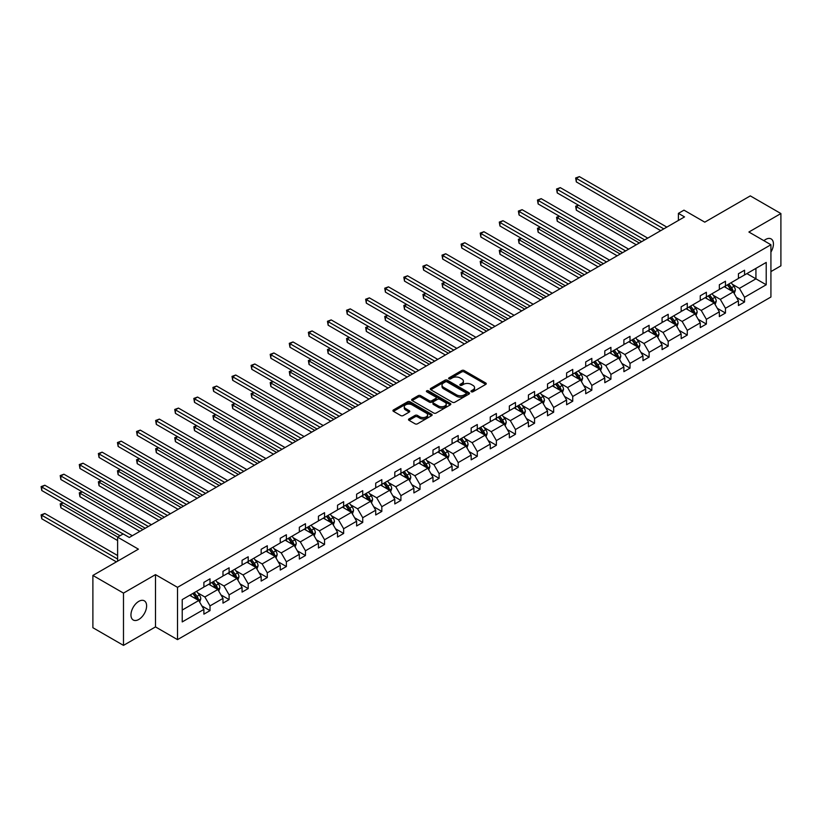 <?xml version="1.0" encoding="UTF-8"?>
<svg xmlns="http://www.w3.org/2000/svg" width="822" height="822" viewBox="0 0 822 822"><rect width="100%" height="100%" fill="white"/><g stroke="black" fill="none" stroke-linecap="round" stroke-linejoin="round"><path stroke-width="1.23" d="M471.314 391.755A1.192 0.688 0 0 0 472.999 391.755L485.761 384.388A1.695 0.976 0 0 0 486.264 383.689A1.695 0.976 0 0 0 485.761 383.001L464.142 370.517A1.695 0.976 0 0 0 461.738 370.517L448.976 377.884A1.192 0.688 0 0 0 450.662 378.86L452.306 377.904A5.435 3.134 0 0 1 459.991 377.904L461.8 378.942A5.435 3.134 0 0 1 463.392 381.161A5.435 3.134 0 0 1 461.8 383.381L460.145 384.336A1.192 0.688 0 0 0 461.83 385.302L463.485 384.357A5.435 3.134 0 0 1 471.17 384.357L472.969 385.395A5.435 3.134 0 0 1 474.561 387.614A5.435 3.134 0 0 1 472.969 389.834L471.314 390.789A1.192 0.688 0 0 0 471.314 391.755L471.314 390.789M138.784 619.459A11.076 6.391 120 0 0 146.018 609.698A11.076 6.391 120 0 0 144.323 600.82A11.076 6.391 120 0 0 138.784 601.365A11.076 6.391 120 0 0 131.551 611.126A11.076 6.391 120 0 0 133.246 620.004A11.076 6.391 120 0 0 138.784 619.459M770.923 252.077A11.076 6.391 120 0 0 771.139 238.925A11.076 6.391 120 0 0 765.601 239.479A11.076 6.391 120 0 0 763.895 240.682M770.923 271.589L780.9 265.835L780.9 213.545L750.301 195.883L704.783 222.166L683.976 210.155L678.407 213.371L678.407 220.43M123.485 645.383L155.492 626.909L155.492 574.629L123.485 593.104L123.485 645.383L92.886 627.72L92.886 575.441L138.415 549.158L117.608 537.146L117.608 561.169M123.485 593.104L92.886 575.441M409.007 418.922A1.695 0.976 0 0 0 408.503 419.621A1.695 0.976 0 0 0 409.007 420.309L415.069 423.813A1.695 0.976 0 0 0 417.473 423.813L431.642 415.634A1.695 0.976 0 0 0 432.146 414.935A1.695 0.976 0 0 0 431.642 414.247L410.024 401.763A1.695 0.976 0 0 0 407.62 401.763L393.45 409.942A1.695 0.976 0 0 0 392.947 410.64A1.695 0.976 0 0 0 393.45 411.329L400.776 415.562A1.695 0.976 0 0 0 403.181 415.562L409.243 412.058A1.695 0.976 0 0 0 409.746 411.37A1.695 0.976 0 0 0 409.243 410.671L405.616 408.575A4.542 2.62 0 0 1 404.28 406.715A4.542 2.62 0 0 1 407.085 404.29A4.542 2.62 0 0 1 412.038 404.866L426.269 413.086A4.542 2.62 0 0 1 427.604 414.935A4.542 2.62 0 0 1 424.799 417.36A4.542 2.62 0 0 1 419.847 416.795L417.473 415.418A1.695 0.976 0 0 0 415.069 415.418L409.007 418.922L409.007 420.309M117.608 537.146L123.177 533.93L129.301 537.465L684.531 216.905L678.407 213.371M155.492 574.629L177.511 587.34L770.923 244.74L770.923 297.019L177.511 639.629L177.511 587.34M780.9 213.545L748.893 232.02L770.923 244.74M452.429 402.246A1.695 0.976 0 0 0 454.833 402.246L469.002 394.067A1.695 0.976 0 0 0 469.506 393.368A1.695 0.976 0 0 0 469.002 392.68L447.384 380.196A1.695 0.976 0 0 0 444.979 380.196L430.81 388.374A1.695 0.976 0 0 0 430.307 389.073A1.695 0.976 0 0 0 430.81 389.762L452.429 402.246M427.142 392.012A1.192 0.688 0 0 1 428.344 392.176L450.302 404.856L436.153 413.034A1.695 0.976 0 0 1 433.749 413.034L412.13 400.55L418.193 397.067L418.193 395.659L412.13 399.163A1.695 0.976 0 0 0 411.627 399.852A1.695 0.976 0 0 0 412.13 400.55L412.13 399.163M418.193 397.067A1.695 0.976 0 0 1 420.597 397.067L420.597 395.659A1.695 0.976 0 0 0 418.193 395.659M420.597 395.659L429.361 400.725A1.695 0.976 0 0 0 431.766 400.725L435.794 398.393A1.695 0.976 0 0 0 436.287 397.704A1.695 0.976 0 0 0 435.794 397.005L426.659 391.734A1.192 0.688 0 0 1 428.344 390.769L450.322 403.458A1.695 0.976 0 0 1 450.826 404.157A1.695 0.976 0 0 1 450.322 404.845L450.322 403.458M182.227 599.598L203.887 587.093L203.887 582.356L210.011 578.832L210.011 583.558L222.978 576.078L222.978 571.341L229.102 567.807L229.102 572.544L242.069 565.053L242.069 560.316L248.193 556.782L248.193 561.518L261.16 554.028L261.16 549.291L267.284 545.767L267.284 550.493L280.251 543.003L280.251 538.276L286.375 534.742L286.375 539.479L299.342 531.988L299.342 527.251L305.465 523.717L305.465 528.454L318.433 520.963L318.433 516.226L324.556 512.692L324.556 517.428L337.523 509.938L337.523 505.211L343.647 501.677L343.647 506.403L356.614 498.923L356.614 494.186L362.738 490.652L362.738 495.389L375.705 487.898L375.705 483.161L381.829 479.627L381.829 484.363L394.796 476.873L394.796 472.136L400.92 468.612L400.92 473.338L413.887 465.848L413.887 461.121L420.011 457.587L420.011 462.324L432.978 454.833L432.978 450.096L439.102 446.562L439.102 451.299L452.069 443.808L452.069 439.071L458.193 435.537L458.193 440.273L471.16 432.783L471.16 428.057L477.284 424.522L477.284 429.248L490.251 421.768L490.251 417.031L496.375 413.497L496.375 418.234L509.342 410.743L509.342 406.006L515.466 402.472L515.466 407.209L528.433 399.718L528.433 394.981L534.557 391.457L534.557 396.183L547.524 388.693L547.524 383.966L553.648 380.432L553.648 385.169L566.615 377.678L566.615 372.941L572.739 369.407L572.739 374.144L585.706 366.653L585.706 361.916L591.83 358.392L591.83 363.118L604.797 355.628L604.797 350.902L610.921 347.367L610.921 352.104L623.888 344.613L623.888 339.876L630.012 336.342L630.012 341.079L642.979 333.588L642.979 328.851L649.103 325.317L649.103 330.054L662.07 322.563L662.07 317.826L668.194 314.302L668.194 319.028L681.161 311.548L681.161 306.812L687.284 303.277L687.284 308.014L700.252 300.523L700.252 295.786L706.375 292.252L706.375 296.989L719.342 289.498L719.342 284.761L725.466 281.237L725.466 285.964L738.433 278.473L738.433 273.747L744.557 270.212L744.557 274.949L766.217 262.434L766.217 284.761L744.557 297.276L744.557 302.003L738.433 305.537L738.433 300.801L725.466 308.291L725.466 313.028L719.342 316.562L719.342 311.826L706.375 319.316L706.375 324.053L700.252 327.577L700.252 322.851L687.284 330.341L687.284 335.068L681.161 338.602L681.161 333.866L668.194 341.356L668.194 346.093L662.07 349.627L662.07 344.891L649.103 352.381L649.103 357.118L642.979 360.653L642.979 355.916L630.012 363.406L630.012 368.133L623.888 371.667L623.888 366.941L610.921 374.421L610.921 379.158L604.797 382.692L604.797 377.956L591.83 385.446L591.83 390.183L585.706 393.717L585.706 388.981L572.739 396.471L572.739 401.208L566.615 404.732L566.615 400.006L553.648 407.496L553.648 412.223L547.524 415.757L547.524 411.021L534.557 418.511L534.557 423.248L528.433 426.782L528.433 422.046L515.466 429.536L515.466 434.273L509.342 437.807L509.342 433.071L496.375 440.561L496.375 445.288L490.251 448.822L490.251 444.096L477.284 451.576L477.284 456.313L471.16 459.847L471.16 455.111L458.193 462.601L458.193 467.338L452.069 470.872L452.069 466.136L439.102 473.626L439.102 478.363L432.978 481.887L432.978 477.161L420.011 484.651L420.011 489.378L413.887 492.912L413.887 488.176L400.92 495.666L400.92 500.403L394.796 503.937L394.796 499.201L381.829 506.691L381.829 511.428L375.705 514.962L375.705 510.226L362.738 517.716L362.738 522.443L356.614 525.977L356.614 521.24L343.647 528.731L343.647 533.468L337.523 537.002L337.523 532.266L324.556 539.756L324.556 544.493L318.433 548.027L318.433 543.291L305.465 550.781L305.465 555.518L299.342 559.042L299.342 554.316L286.375 561.806L286.375 566.533L280.251 570.067L280.251 565.331L267.284 572.821L267.284 577.558L261.16 581.092L261.16 576.356L248.193 583.846L248.193 588.583L242.069 592.107L242.069 587.381L229.102 594.871L229.102 599.598L222.978 603.132L222.978 598.395L210.011 605.886L210.011 610.623L203.887 614.157L203.887 609.421L182.227 621.925L182.227 599.598M208.778 584.267L217.84 589.497L204.863 596.988L197.783 592.898M204.863 596.988L210.011 605.886M217.84 589.497L222.978 598.395M203.887 585.963L204.863 586.528L210.011 583.558M227.869 573.242L236.931 578.472L223.954 585.963L216.874 581.873M223.954 585.963L229.102 594.871M236.931 578.472L242.069 587.381M222.978 574.938L223.954 575.503L229.102 572.544M246.96 562.227L256.022 567.457L243.045 574.948L235.965 570.858M243.045 574.948L248.193 583.846M256.022 567.457L261.16 576.356M242.069 563.923L243.045 564.488L248.193 561.518M266.051 551.202L275.113 556.432L262.136 563.923L255.056 559.833M262.136 563.923L267.284 572.821M275.113 556.432L280.251 565.331M261.16 552.898L262.136 553.463L267.284 550.493M285.142 540.177L294.204 545.407L281.227 552.898L274.147 548.808M281.227 552.898L286.375 561.806M294.204 545.407L299.342 554.316M280.251 541.873L281.227 542.438L286.375 539.479M304.232 529.163L313.295 534.382L300.318 541.873L293.238 537.783M300.318 541.873L305.465 550.781M313.295 534.382L318.433 543.291M299.342 530.858L300.318 531.423L305.465 528.454M323.323 518.137L332.386 523.367L319.409 530.858L312.329 526.768M319.409 530.858L324.556 539.756M332.386 523.367L337.523 532.266M318.433 519.833L319.409 520.398L324.556 517.428M342.414 507.112L351.477 512.342L338.5 519.833L331.42 515.743M338.5 519.833L343.647 528.731M351.477 512.342L356.614 521.24M337.523 508.808L338.5 509.373L343.647 506.403M361.505 496.098L370.568 501.317L357.591 508.808L350.511 504.718M357.591 508.808L362.738 517.716M370.568 501.317L375.705 510.226M356.614 497.793L357.591 498.358L362.738 495.389M380.596 485.072L389.659 490.302L376.682 497.793L369.602 493.703M376.682 497.793L381.829 506.691M389.659 490.302L394.796 499.201M375.705 486.768L376.682 487.333L381.829 484.363M399.687 474.047L408.75 479.277L395.772 486.768L388.693 482.678M395.772 486.768L400.92 495.666M408.75 479.277L413.887 488.176M394.796 475.743L395.772 476.308L400.92 473.338M418.778 463.022L427.841 468.252L414.863 475.743L407.784 471.653M414.863 475.743L420.011 484.651M427.841 468.252L432.978 477.161M413.887 464.718L414.863 465.283L420.011 462.324M437.869 452.008L446.932 457.238L433.954 464.718L426.875 460.628M433.954 464.718L439.102 473.626M446.932 457.238L452.069 466.136M432.978 453.703L433.954 454.268L439.102 451.299M456.96 440.982L466.023 446.212L453.045 453.703L445.966 449.613M453.045 453.703L458.193 462.601M466.023 446.212L471.16 455.111M452.069 442.678L453.045 443.243L458.193 440.273M476.051 429.957L485.114 435.187L472.136 442.678L465.057 438.588M472.136 442.678L477.284 451.576M485.114 435.187L490.251 444.096M471.16 431.653L472.136 432.218L477.284 429.248M495.142 418.943L504.205 424.162L491.227 431.653L484.148 427.563M491.227 431.653L496.375 440.561M504.205 424.162L509.342 433.071M490.251 420.638L491.227 421.203L496.375 418.234M514.233 407.918L523.295 413.147L510.318 420.638L503.239 416.548M510.318 420.638L515.466 429.536M523.295 413.147L528.433 422.046M509.342 409.613L510.318 410.178L515.466 407.209M533.324 396.892L542.386 402.122L529.409 409.613L522.33 405.523M529.409 409.613L534.557 418.511M542.386 402.122L547.524 411.021M528.433 398.588L529.409 399.153L534.557 396.183M552.415 385.867L561.477 391.097L548.5 398.588L541.421 394.498M548.5 398.588L553.648 407.496M561.477 391.097L566.615 400.006M547.524 387.563L548.5 388.128L553.648 385.169M571.506 374.853L580.568 380.083L567.591 387.563L560.512 383.473M567.591 387.563L572.739 396.471M580.568 380.083L585.706 388.981M566.615 376.548L567.591 377.113L572.739 374.144M590.607 363.827L599.659 369.057L586.682 376.548L579.602 372.458M586.682 376.548L591.83 385.446M599.659 369.057L604.797 377.956M585.706 365.523L586.682 366.088L591.83 363.118M609.698 352.802L618.75 358.032L605.773 365.523L598.693 361.433M605.773 365.523L610.921 374.421M618.75 358.032L623.888 366.941M604.797 354.498L605.773 355.063L610.921 352.104M628.789 341.788L637.841 347.007L624.864 354.498L617.784 350.408M624.864 354.498L630.012 363.406M637.841 347.007L642.979 355.916M623.888 343.483L624.864 344.048L630.012 341.079M647.88 330.763L656.932 335.993L643.955 343.483L636.875 339.394M643.955 343.483L649.103 352.381M656.932 335.993L662.07 344.891M642.979 332.458L643.955 333.023L649.103 330.054M666.971 319.737L676.023 324.967L663.046 332.458L655.966 328.368M663.046 332.458L668.194 341.356M676.023 324.967L681.161 333.866M662.07 321.433L663.046 321.998L668.194 319.028M686.062 308.712L695.114 313.942L682.137 321.433L675.057 317.343M682.137 321.433L687.284 330.341M695.114 313.942L700.252 322.851M681.161 310.408L682.137 310.983L687.284 308.014M705.153 297.698L714.205 302.928L701.228 310.418L694.148 306.329M701.228 310.418L706.375 319.316M714.205 302.928L719.342 311.826M700.252 299.393L701.228 299.958L706.375 296.989M724.244 286.673L733.296 291.902L720.319 299.393L713.239 295.303M720.319 299.393L725.466 308.291M733.296 291.902L738.433 300.801M719.342 288.368L720.319 288.933L725.466 285.964M746.879 273.603L755.932 278.833L739.41 288.368L732.33 284.278M739.41 288.368L744.557 297.276M766.217 284.761L755.932 278.833L755.932 268.373L766.217 262.434M155.492 626.909L177.511 639.629M738.433 277.343L739.41 277.908L744.557 274.949M182.227 610.058L198.749 600.522L189.687 595.292M198.749 600.522L203.887 609.421M736.42 297.307L744.557 302.003M717.329 308.332L725.466 313.028M698.238 319.347L706.375 324.053M679.147 330.372L687.284 335.068M660.056 341.397L668.194 346.093M640.965 352.422L649.103 357.118M621.874 363.437L630.012 368.133M602.783 374.462L610.921 379.158M583.692 385.487L591.83 390.183M564.601 396.502L572.739 401.208M545.51 407.527L553.648 412.223M526.419 418.552L534.557 423.248M507.328 429.567L515.466 434.273M488.237 440.592L496.375 445.288M469.146 451.617L477.284 456.313M450.055 462.642L458.193 467.338M430.964 473.657L439.102 478.363M411.873 484.682L420.011 489.378M392.782 495.707L400.92 500.403M373.691 506.722L381.829 511.428M354.601 517.747L362.738 522.443M335.51 528.772L343.647 533.468M316.419 539.797L324.556 544.493M297.328 550.812L305.465 555.518M278.237 561.837L286.375 566.533M259.146 572.862L267.284 577.558M240.055 583.877L248.193 588.583M220.964 594.902L229.102 599.598M201.873 605.927L210.011 610.623M471.797 391.919L472.969 391.241A5.435 3.134 0 0 0 474.561 389.022L474.561 387.614M463.392 381.161L463.392 382.579A5.435 3.134 0 0 1 461.8 384.799L460.618 385.477M485.761 383.001L485.761 384.388L464.142 371.934A1.695 0.976 0 0 0 461.738 371.934L449.449 379.024M468.982 394.077L447.384 381.603A1.695 0.976 0 0 0 444.979 381.603L430.831 389.772L430.81 388.374M466.002 393.851A1.192 0.688 0 0 0 466.002 392.885L447.024 381.922A1.192 0.688 0 0 0 445.339 381.922L443.603 382.929A5.435 3.134 0 0 0 442.01 385.148A5.435 3.134 0 0 0 443.603 387.368L456.57 394.858A5.435 3.134 0 0 0 464.266 394.858L466.002 393.851L466.002 395.269A1.192 0.688 0 0 0 466.351 394.786L466.351 393.368M442.01 385.148L442.01 386.566A5.435 3.134 0 0 0 443.603 388.785L443.603 387.368M466.002 395.269L464.266 396.276A5.435 3.134 0 0 1 456.57 396.276L443.603 388.785M420.597 397.067L429.361 402.133A1.695 0.976 0 0 0 431.766 402.133L435.794 399.811A1.695 0.976 0 0 0 436.287 399.112L436.287 397.704M438.465 405.976A4.542 2.62 0 0 0 443.418 406.541A4.542 2.62 0 0 0 446.223 404.116A4.542 2.62 0 0 0 444.887 402.266L439.873 399.369A1.695 0.976 0 0 0 437.468 399.369L433.451 401.691A1.695 0.976 0 0 0 432.947 402.379A1.695 0.976 0 0 0 433.451 403.078L438.465 405.976L438.465 407.383A4.542 2.62 0 0 0 443.418 407.959A4.542 2.62 0 0 0 446.223 405.534L446.223 404.116M432.947 402.379L432.947 403.797A1.695 0.976 0 0 0 433.451 404.496L433.451 403.078M438.465 407.383L433.451 404.496M427.604 414.935L427.604 416.353A4.542 2.62 0 0 1 424.799 418.778A4.542 2.62 0 0 1 419.847 418.203L417.473 416.836A1.695 0.976 0 0 0 415.069 416.836L409.027 420.33M404.28 406.715L404.28 408.133A4.542 2.62 0 0 0 405.616 409.983L405.616 408.575M409.222 412.069L405.616 409.983M431.622 415.644L410.024 403.17A1.695 0.976 0 0 0 407.62 403.17L393.471 411.339M734.221 293.516L735.351 290.258A4.583 2.651 -120 0 0 733.892 286.354L731.138 282.686M726.216 287.813L725.025 286.22M578.647 205.305L576.325 206.641L576.325 210.175L636.249 244.771M732.618 291.512L732.875 290.454A4.583 2.651 -120 0 0 731.559 287.7L728.816 284.032M727.665 284.7L730.686 288.728A2.332 1.346 60 0 1 731.118 289.436L732.875 290.454M727.347 284.874L730.09 288.543A4.583 2.651 60 0 1 731.241 290.711M576.325 210.175L575.647 206.25L639.311 243.004M575.647 206.25L578.38 205.14M663.786 228.876L576.325 178.384L579.376 176.617L666.848 227.108M660.724 230.643L576.325 181.909L576.325 178.384L575.647 177.994L579.376 176.617M576.325 181.909L575.647 177.994M715.13 304.53L716.26 301.284A4.583 2.651 -120 0 0 714.801 297.379L712.047 293.711M707.126 298.838L705.934 297.245M559.556 216.32L557.234 217.666L557.234 221.2L617.158 255.796M713.527 302.537L713.784 301.479A4.583 2.651 -120 0 0 712.469 298.725L709.725 295.057M708.574 295.715L711.595 299.753A2.332 1.346 60 0 1 712.027 300.462L713.784 301.479M708.256 295.899L710.999 299.568A4.583 2.651 60 0 1 712.15 301.736M557.234 221.2L556.556 217.275L620.22 254.029M556.556 217.275L559.289 216.165M696.039 315.556L697.169 312.309A4.583 2.651 -120 0 0 695.7 308.404L692.956 304.736M688.035 309.853L686.843 308.271M540.465 227.345L538.143 228.691L538.143 232.215L598.067 266.821M694.436 313.552L694.693 312.504A4.583 2.651 -120 0 0 693.378 309.74L690.634 306.072M689.483 306.74L692.504 310.778A2.332 1.346 60 0 1 692.936 311.487L694.693 312.504M689.165 306.925L691.908 310.593A4.583 2.651 60 0 1 693.059 312.761M538.143 232.215L537.465 228.3L601.129 265.054M537.465 228.3L540.198 227.191M644.695 239.901L557.234 189.399L560.285 187.632L647.757 238.133M641.633 241.668L557.234 192.934L557.234 189.399L556.556 189.019L560.285 187.632M557.234 192.934L556.556 189.019M625.604 250.926L538.143 200.424L541.195 198.657L628.666 249.158M622.542 252.693L538.143 203.959L538.143 200.424L537.465 200.034L541.195 198.657M538.143 203.959L537.465 200.034M676.948 326.581L678.078 323.323A4.583 2.651 -120 0 0 676.609 319.419L673.865 315.751M668.944 320.878L667.752 319.285M521.374 238.37L519.052 239.705L519.052 243.24L578.976 277.846M675.345 324.577L675.602 323.529A4.583 2.651 -120 0 0 674.287 320.765L671.543 317.097M670.392 317.765L673.413 321.792A2.332 1.346 60 0 1 673.845 322.512L675.602 323.529M670.074 317.95L672.817 321.618A4.583 2.651 60 0 1 673.958 323.776M519.052 243.24L518.374 239.325L582.038 276.079M518.374 239.325L521.107 238.216M606.513 261.941L519.052 211.449L522.104 209.682L609.575 260.173M603.451 263.708L519.052 214.984L519.052 211.449L518.374 211.059L522.104 209.682M519.052 214.984L518.374 211.059M657.857 337.606L658.987 334.349A4.583 2.651 -120 0 0 657.518 330.444L654.774 326.776M649.853 331.903L648.661 330.31M502.283 249.385L499.961 250.731L499.961 254.265L559.885 288.861M656.254 335.602L656.511 334.544A4.583 2.651 -120 0 0 655.196 331.79L652.452 328.122M651.301 328.779L654.322 332.818A2.332 1.346 60 0 1 654.754 333.527L656.511 334.544M650.983 328.964L653.726 332.633A4.583 2.651 60 0 1 654.867 334.801M499.961 254.265L499.283 250.34L562.947 287.094M499.283 250.34L502.016 249.23M587.422 272.966L499.961 222.474L503.013 220.707L590.484 271.198M584.36 274.733L499.961 225.999L499.961 222.474L499.283 222.084L503.013 220.707M499.961 225.999L499.283 222.084M638.766 348.62L639.896 345.374A4.583 2.651 -120 0 0 638.427 341.469L635.683 337.801M630.762 342.918L629.57 341.336M483.192 260.41L480.87 261.756L480.87 265.29L540.794 299.886M637.163 346.617L637.42 345.569A4.583 2.651 -120 0 0 636.105 342.805L633.361 339.147M632.21 339.805L635.231 343.843A2.332 1.346 60 0 1 635.663 344.552L637.42 345.569M631.892 339.989L634.635 343.658A4.583 2.651 60 0 1 635.776 345.826M480.87 265.29L480.192 261.365L543.856 298.119M480.192 261.365L482.925 260.255M568.331 283.991L480.87 233.489L483.922 231.722L571.393 282.223M565.269 285.758L480.87 237.024L480.87 233.489L480.192 233.099L483.922 231.722M480.87 237.024L480.192 233.099M619.675 359.646L620.805 356.399A4.583 2.651 -120 0 0 619.336 352.494L616.592 348.826M611.671 353.943L610.479 352.35M464.101 271.435L461.779 272.77L461.779 276.305L521.703 310.911M618.072 357.642L618.329 356.594A4.583 2.651 -120 0 0 617.014 353.83L614.27 350.162M613.12 350.83L616.14 354.868A2.332 1.346 60 0 1 616.572 355.577L618.329 356.594M612.801 351.015L615.544 354.683A4.583 2.651 60 0 1 616.685 356.84M461.779 276.305L461.101 272.39L524.765 309.144M461.101 272.39L463.834 271.281M549.24 295.006L461.779 244.514L464.831 242.747L552.302 293.248M546.178 296.773L461.779 248.049L461.779 244.514L461.101 244.124L464.831 242.747M461.779 248.049L461.101 244.124M600.584 370.671L601.714 367.413A4.583 2.651 -120 0 0 600.245 363.509L597.502 359.841M592.58 364.968L591.388 363.375M445.01 282.46L442.688 283.796L442.688 287.33L502.612 321.926M598.981 368.667L599.238 367.609A4.583 2.651 -120 0 0 597.923 364.855L595.179 361.187M594.029 361.844L597.049 365.882A2.332 1.346 60 0 1 597.481 366.591L599.238 367.609M593.71 362.029L596.453 365.698A4.583 2.651 60 0 1 597.594 367.866M442.688 287.33L442.01 283.405L505.674 320.159M442.01 283.405L444.743 282.295M530.149 306.031L442.688 255.539L445.74 253.772L533.211 304.263M527.087 307.798L442.688 259.064L442.688 255.539L442.01 255.149L445.74 253.772M442.688 259.064L442.01 255.149M581.493 381.685L582.623 378.439A4.583 2.651 -120 0 0 581.154 374.534L578.411 370.866M573.489 375.993L572.297 374.4M425.919 293.475L423.597 294.821L423.597 298.355L483.521 332.951M579.89 379.692L580.147 378.634A4.583 2.651 -120 0 0 578.832 375.88L576.088 372.212M574.938 372.869L577.958 376.908A2.332 1.346 60 0 1 578.39 377.617L580.147 378.634M574.619 373.054L577.363 376.723A4.583 2.651 60 0 1 578.503 378.891M423.597 298.355L422.919 294.43L486.583 331.184M422.919 294.43L425.652 293.32M511.058 317.056L423.597 266.554L426.649 264.787L514.12 315.288M507.996 318.823L423.597 270.089L423.597 266.554L422.919 266.174L426.649 264.787M423.597 270.089L422.919 266.174M562.402 392.711L563.532 389.464A4.583 2.651 -120 0 0 562.063 385.559L559.32 381.891M554.398 387.008L553.206 385.426M406.828 304.5L404.506 305.846L404.506 309.37L464.43 343.976M560.799 390.707L561.056 389.659A4.583 2.651 -120 0 0 559.741 386.895L556.997 383.227M555.847 383.895L558.868 387.933A2.332 1.346 60 0 1 559.299 388.642L561.056 389.659M555.528 384.08L558.272 387.748A4.583 2.651 60 0 1 559.412 389.916M404.506 309.37L403.828 305.455L467.492 342.209M403.828 305.455L406.561 304.346M543.311 403.736L544.441 400.478A4.583 2.651 -120 0 0 542.972 396.574L540.229 392.906M535.307 398.033L534.115 396.44M387.737 315.525L385.415 316.86L385.415 320.395L445.339 354.991M541.708 401.732L541.965 400.674A4.583 2.651 -120 0 0 540.65 397.92L537.907 394.252M536.756 394.92L539.777 398.947A2.332 1.346 60 0 1 540.208 399.667L541.965 400.674M536.437 395.105L539.181 398.773A4.583 2.651 60 0 1 540.321 400.93M385.415 320.395L384.737 316.48L448.401 353.234M384.737 316.48L387.47 315.371M524.22 414.75L525.35 411.503A4.583 2.651 -120 0 0 523.881 407.599L521.138 403.931M516.216 409.058L515.024 407.465M368.646 326.54L366.324 327.886L366.324 331.42L426.248 366.016M522.617 412.757L522.874 411.699A4.583 2.651 -120 0 0 521.559 408.945L518.816 405.277M517.665 405.934L520.686 409.973A2.332 1.346 60 0 1 521.117 410.681L522.874 411.699M517.346 406.119L520.09 409.788A4.583 2.651 60 0 1 521.23 411.956M366.324 331.42L365.646 327.495L429.31 364.249M365.646 327.495L368.379 326.385M505.129 425.775L506.26 422.529A4.583 2.651 -120 0 0 504.79 418.624L502.047 414.956M497.115 420.073L495.933 418.49M349.555 337.565L347.233 338.911L347.233 342.445L407.157 377.041M503.526 423.772L503.783 422.724A4.583 2.651 -120 0 0 502.468 419.96L499.725 416.292M498.574 416.96L501.595 420.998A2.332 1.346 60 0 1 502.026 421.707L503.783 422.724M498.255 417.144L500.999 420.813A4.583 2.651 60 0 1 502.139 422.981M347.233 342.445L346.555 338.52L410.219 375.274M346.555 338.52L349.288 337.41M486.038 436.801L487.169 433.554A4.583 2.651 -120 0 0 485.699 429.639L482.956 425.981M478.024 431.098L476.842 429.505M330.465 348.59L328.142 349.925L328.142 353.46L388.066 388.066M484.435 434.797L484.692 433.749A4.583 2.651 -120 0 0 483.377 430.985L480.634 427.317M479.483 427.985L482.504 432.023A2.332 1.346 60 0 1 482.935 432.732L484.692 433.749M479.164 428.17L481.908 431.838A4.583 2.651 60 0 1 483.048 433.995M328.142 353.46L327.464 349.545L391.128 386.299M327.464 349.545L330.197 348.436M466.947 447.826L468.078 444.568A4.583 2.651 -120 0 0 466.608 440.664L463.865 436.996M458.933 442.123L457.751 440.53M311.374 359.604L309.051 360.95L309.051 364.485L368.975 399.081M465.344 445.822L465.601 444.764A4.583 2.651 -120 0 0 464.286 442.01L461.543 438.342M460.392 438.999L463.413 443.037A2.332 1.346 60 0 1 463.844 443.746L465.601 444.764M460.073 439.184L462.817 442.853A4.583 2.651 60 0 1 463.957 445.021M309.051 364.485L308.373 360.56L372.037 397.314M308.373 360.56L311.106 359.45M447.856 458.84L448.987 455.594A4.583 2.651 -120 0 0 447.517 451.689L444.774 448.021M439.842 453.148L438.66 451.555M292.283 370.63L289.961 371.976L289.961 375.51L349.884 410.106M446.254 456.837L446.51 455.789A4.583 2.651 -120 0 0 445.195 453.035L442.452 449.367M441.301 450.024L444.322 454.063A2.332 1.346 60 0 1 444.753 454.772L446.51 455.789M440.982 450.209L443.726 453.878A4.583 2.651 60 0 1 444.866 456.046M289.961 375.51L289.282 371.585L352.946 408.339M289.282 371.585L292.016 370.475M428.765 469.865L429.896 466.619A4.583 2.651 -120 0 0 428.426 462.714L425.683 459.046M420.751 464.163L419.569 462.57M273.192 381.655L270.87 383.001L270.87 386.525L330.793 421.131M427.163 467.862L427.419 466.814A4.583 2.651 -120 0 0 426.104 464.05L423.361 460.382M422.21 461.05L425.231 465.088A2.332 1.346 60 0 1 425.662 465.797L427.419 466.814M421.892 461.234L424.635 464.903A4.583 2.651 60 0 1 425.775 467.071M270.87 386.525L270.191 382.61L333.855 419.364M270.191 382.61L272.925 381.5M409.675 480.891L410.805 477.633A4.583 2.651 -120 0 0 409.335 473.729L406.592 470.061M401.66 475.188L400.478 473.595M254.101 392.68L251.779 394.015L251.779 397.55L311.702 432.146M408.072 478.887L408.329 477.829A4.583 2.651 -120 0 0 407.013 475.075L404.27 471.407M403.119 472.075L406.14 476.102A2.332 1.346 60 0 1 406.571 476.811L408.329 477.829M402.801 472.26L405.544 475.917A4.583 2.651 60 0 1 406.685 478.085M251.779 397.55L251.1 393.625L314.764 430.389M251.1 393.625L253.834 392.515M390.584 491.905L391.714 488.658A4.583 2.651 -120 0 0 390.245 484.754L387.501 481.086M382.569 486.213L381.387 484.62M235.01 403.694L232.688 405.041L232.688 408.575L292.611 443.171M388.981 489.912L389.238 488.854A4.583 2.651 -120 0 0 387.922 486.1L385.179 482.432M384.028 483.089L387.049 487.127A2.332 1.346 60 0 1 387.481 487.836L389.238 488.854M383.71 483.274L386.453 486.943A4.583 2.651 60 0 1 387.594 489.111M232.688 408.575L232.01 404.65L295.673 441.404M232.01 404.65L234.743 403.54M491.967 328.081L404.506 277.579L407.558 275.812L495.029 326.313M488.905 329.838L404.506 281.114L404.506 277.579L403.828 277.189L407.558 275.812M404.506 281.114L403.828 277.189M472.876 339.096L385.415 288.604L388.467 286.837L475.938 337.328M469.814 340.863L385.415 292.139L385.415 288.604L384.737 288.214L388.467 286.837M385.415 292.139L384.737 288.214M453.785 350.121L366.324 299.619L369.376 297.862L456.847 348.353M450.723 351.888L366.324 303.154L366.324 299.619L365.646 299.239L369.376 297.862M366.324 303.154L365.646 299.239M434.694 361.146L347.233 310.644L350.285 308.877L437.756 359.378M431.632 362.913L347.233 314.179L347.233 310.644L346.555 310.254L350.285 308.877M347.233 314.179L346.555 310.254M415.603 372.161L328.142 321.669L331.194 319.902L418.665 370.393M412.541 373.928L328.142 325.204L328.142 321.669L327.464 321.279L331.194 319.902M328.142 325.204L327.464 321.279M396.512 383.186L309.051 332.694L312.103 330.927L399.574 381.418M393.45 384.953L309.051 336.219L309.051 332.694L308.373 332.304L312.103 330.927M309.051 336.219L308.373 332.304M377.421 394.211L289.961 343.709L293.012 341.942L380.483 392.443M374.359 395.978L289.961 347.244L289.961 343.709L289.282 343.319L293.012 341.942M289.961 347.244L289.282 343.319M358.33 405.236L270.87 354.734L273.921 352.967L361.392 403.468M355.268 406.993L270.87 358.269L270.87 354.734L270.191 354.344L273.921 352.967M270.87 358.269L270.191 354.344M339.239 416.251L251.779 365.759L254.83 363.992L342.301 414.483M336.177 418.018L251.779 369.294L251.779 365.759L251.1 365.369L254.83 363.992M251.779 369.294L251.1 365.369M320.148 427.276L232.688 376.774L235.739 375.017L323.21 425.508M317.087 429.043L232.688 380.309L232.688 376.774L232.01 376.394L235.739 375.017M232.688 380.309L232.01 376.394M371.493 502.93L372.623 499.684A4.583 2.651 -120 0 0 371.154 495.779L368.41 492.111M363.478 497.228L362.297 495.645M215.919 414.72L213.597 416.066L213.597 419.6L273.521 454.196M369.89 500.927L370.147 499.879A4.583 2.651 -120 0 0 368.831 497.115L366.088 493.447M364.937 494.114L367.958 498.153A2.332 1.346 60 0 1 368.39 498.862L370.147 499.879M364.619 494.299L367.362 497.968A4.583 2.651 60 0 1 368.503 500.136M213.597 419.6L212.919 415.675L276.582 452.429M212.919 415.675L215.652 414.565M301.058 438.301L213.597 387.799L216.648 386.032L304.119 436.533M297.996 440.068L213.597 391.334L213.597 387.799L212.919 387.409L216.648 386.032M213.597 391.334L212.919 387.409M352.402 513.956L353.532 510.709A4.583 2.651 -120 0 0 352.063 506.794L349.319 503.126M344.387 508.253L343.206 506.66M196.828 425.745L194.506 427.08L194.506 430.615L254.43 465.221M350.799 511.952L351.056 510.904A4.583 2.651 -120 0 0 349.74 508.14L346.997 504.472M345.846 505.14L348.867 509.178A2.332 1.346 60 0 1 349.299 509.887L351.056 510.904M345.528 505.325L348.271 508.993A4.583 2.651 60 0 1 349.412 511.15M194.506 430.615L193.828 426.7L257.492 463.454M193.828 426.7L196.561 425.591M281.967 449.315L194.506 398.824L197.557 397.057L285.029 447.548M278.905 451.083L194.506 402.359L194.506 398.824L193.828 398.434L197.557 397.057M194.506 402.359L193.828 398.434M333.311 524.981L334.441 521.723A4.583 2.651 -120 0 0 332.972 517.819L330.228 514.151M325.296 519.278L324.115 517.685M177.737 436.759L175.415 438.105L175.415 441.64L235.339 476.236M331.708 522.977L331.965 521.919A4.583 2.651 -120 0 0 330.65 519.165L327.906 515.497M326.755 516.154L329.776 520.192A2.332 1.346 60 0 1 330.208 520.901L331.965 521.919M326.437 516.339L329.18 520.007A4.583 2.651 60 0 1 330.321 522.176M175.415 441.64L174.737 437.715L238.401 474.469M174.737 437.715L177.47 436.605M262.876 460.341L175.415 409.849L178.466 408.082L265.938 458.573M259.814 462.108L175.415 413.374L175.415 409.849L174.737 409.459L178.466 408.082M175.415 413.374L174.737 409.459M314.22 535.995L315.35 532.748A4.583 2.651 -120 0 0 313.881 528.844L311.137 525.176M306.205 530.293L305.024 528.71M158.646 447.785L156.324 449.131L156.324 452.665L216.248 487.261M312.617 533.992L312.874 532.944A4.583 2.651 -120 0 0 311.559 530.18L308.815 526.522M307.664 527.179L310.685 531.218A2.332 1.346 60 0 1 311.117 531.926L312.874 532.944M307.346 527.364L310.089 531.033A4.583 2.651 60 0 1 311.23 533.201M156.324 452.665L155.646 448.74L219.31 485.494M155.646 448.74L158.379 447.63M243.785 471.366L156.324 420.864L159.376 419.097L246.847 469.598M240.723 473.133L156.324 424.399L156.324 420.864L155.646 420.474L159.376 419.097M156.324 424.399L155.646 420.474M295.129 547.02L296.259 543.774A4.583 2.651 -120 0 0 294.79 539.869L292.046 536.201M287.114 541.318L285.933 539.725M139.555 458.81L137.233 460.156L137.233 463.68L197.157 498.286M293.526 545.017L293.783 543.969A4.583 2.651 -120 0 0 292.468 541.205L289.724 537.537M288.573 538.204L291.594 542.243A2.332 1.346 60 0 1 292.026 542.952L293.783 543.969M288.255 538.389L290.998 542.058A4.583 2.651 60 0 1 292.139 544.215M137.233 463.68L136.555 459.765L200.219 496.519M136.555 459.765L139.288 458.655M224.694 482.38L137.233 431.889L140.285 430.122L227.756 480.623M221.632 484.148L137.233 435.424L137.233 431.889L136.555 431.499L140.285 430.122M137.233 435.424L136.555 431.499M276.038 558.046L277.168 554.788A4.583 2.651 -120 0 0 275.699 550.884L272.955 547.216M268.023 552.343L266.842 550.75M120.464 469.835L118.142 471.17L118.142 474.705L178.066 509.301M274.435 556.042L274.692 554.984A4.583 2.651 -120 0 0 273.377 552.23L270.633 548.562M269.482 549.23L272.503 553.257A2.332 1.346 60 0 1 272.935 553.966L274.692 554.984M269.164 549.404L271.907 553.072A4.583 2.651 60 0 1 273.048 555.24M118.142 474.705L117.464 470.78L181.128 507.534M117.464 470.78L120.197 469.67M205.603 493.406L118.142 442.914L121.194 441.147L208.665 491.638M202.541 495.173L118.142 446.438L118.142 442.914L117.464 442.524L121.194 441.147M118.142 446.438L117.464 442.524M256.947 569.06L258.077 565.813A4.583 2.651 -120 0 0 256.608 561.909L253.864 558.241M248.932 563.368L247.751 561.775M101.373 480.849L99.051 482.195L99.051 485.73L158.975 520.326M255.344 567.067L255.601 566.009A4.583 2.651 -120 0 0 254.286 563.255L251.542 559.587M250.391 560.244L253.412 564.282A2.332 1.346 60 0 1 253.844 564.991L255.601 566.009M250.073 560.429L252.816 564.098A4.583 2.651 60 0 1 253.957 566.266M99.051 485.73L98.373 481.805L162.037 518.559M98.373 481.805L101.106 480.695M186.512 504.431L99.051 453.929L102.103 452.162L189.574 502.663M183.45 506.198L99.051 457.464L99.051 453.929L98.373 453.549L102.103 452.162M99.051 457.464L98.373 453.549M237.856 580.085L238.986 576.839A4.583 2.651 -120 0 0 237.517 572.934L234.773 569.266M229.841 574.383L228.66 572.8M82.282 491.875L79.96 493.221L79.96 496.745L139.884 531.351M236.253 578.082L236.51 577.034A4.583 2.651 -120 0 0 235.195 574.27L232.451 570.602M231.301 571.269L234.321 575.308A2.332 1.346 60 0 1 234.753 576.017L236.51 577.034M230.982 571.454L233.725 575.123A4.583 2.651 60 0 1 234.866 577.291M79.96 496.745L79.282 492.83L142.946 529.584M79.282 492.83L82.015 491.72M167.421 515.456L79.96 464.954L83.012 463.187L170.483 513.688M164.359 517.223L79.96 468.489L79.96 464.954L79.282 464.564L83.012 463.187M79.96 468.489L79.282 464.564M218.765 591.11L219.895 587.853A4.583 2.651 -120 0 0 218.426 583.949L215.683 580.281M210.751 585.408L209.569 583.815M63.191 502.9L60.869 504.235L60.869 507.77L117.608 540.537M217.162 589.107L217.419 588.059A4.583 2.651 -120 0 0 216.104 585.295L213.36 581.627M212.21 582.295L215.23 586.322A2.332 1.346 60 0 1 215.662 587.042L217.419 588.059M211.891 582.479L214.634 586.148A4.583 2.651 60 0 1 215.775 588.305M60.869 507.77L60.191 503.855L117.731 537.074M60.191 503.855L62.924 502.745M148.33 526.47L60.869 475.979L63.921 474.212L151.392 524.703M145.268 528.238L60.869 479.514L60.869 475.979L60.191 475.589L63.921 474.212M60.869 479.514L60.191 475.589M199.674 602.136L200.804 598.878A4.583 2.651 -120 0 0 199.335 594.974L196.592 591.306M191.66 596.433L190.478 594.84M117.608 555.518L44.83 513.493L41.778 515.26L41.778 518.795L116.385 561.868M198.071 600.132L198.328 599.074A4.583 2.651 -120 0 0 197.013 596.32L194.269 592.652M193.119 593.309L196.139 597.347A2.332 1.346 60 0 1 196.571 598.056L198.328 599.074M192.8 593.494L195.544 597.162A4.583 2.651 60 0 1 196.684 599.33M41.778 518.795L41.1 514.87L117.608 559.042M41.1 514.87L44.83 513.493M123.115 533.961L41.778 487.004L44.83 485.237L132.301 535.728M120.053 535.728L41.778 490.529L41.778 487.004L41.1 486.614L44.83 485.237M41.778 490.529L41.1 486.614M472.969 391.241L472.969 389.834M460.145 385.302L460.145 384.336M461.8 384.799L461.8 383.381M448.976 378.86L448.976 377.884M461.738 371.934L461.738 370.517M464.142 371.934L464.142 370.517M444.979 381.603L444.979 380.196M447.384 381.603L447.384 380.196M469.002 394.067L469.002 392.68M456.57 396.276L456.57 394.858M464.266 396.276L464.266 394.858M429.361 402.133L429.361 400.725M431.766 402.133L431.766 400.725M435.794 399.811L435.794 398.393M428.344 392.176L428.344 390.769M415.069 416.836L415.069 415.418M417.473 416.836L417.473 415.418M419.847 418.203L419.847 416.795M409.243 412.058L409.243 410.671M393.45 411.329L393.45 409.942M407.62 403.17L407.62 401.763M410.024 403.17L410.024 401.763M431.642 415.634L431.642 414.247M732.967 291.707L735.32 290.351M731.559 287.7L733.892 286.354M728.785 289.303L730.09 288.543M713.876 302.732L716.229 301.376M712.469 298.725L714.801 297.379M709.694 300.318L710.999 299.568M694.785 313.757L697.138 312.391M693.378 309.74L695.7 308.404M690.603 311.343L691.908 310.593M675.694 324.772L678.047 323.416M674.287 320.765L676.609 319.419M671.512 322.368L672.817 321.618M656.603 335.797L658.956 334.441M655.196 331.79L657.518 330.444M652.421 333.393L653.726 332.633M637.512 346.822L639.865 345.466M636.105 342.805L638.427 341.469M633.33 344.408L634.635 343.658M618.421 357.847L620.774 356.481M617.014 353.83L619.336 352.494M614.24 355.433L615.544 354.683M599.33 368.862L601.683 367.506M597.923 364.855L600.245 363.509M595.149 366.458L596.453 365.698M580.24 379.887L582.593 378.531M578.832 375.88L581.154 374.534M576.058 377.473L577.363 376.723M561.149 390.912L563.502 389.546M559.741 386.895L562.063 385.559M556.967 388.498L558.272 387.748M542.058 401.927L544.411 400.571M540.65 397.92L542.972 396.574M537.876 399.523L539.181 398.773M522.967 412.952L525.32 411.596M521.559 408.945L523.881 407.599M518.785 410.548L520.09 409.788M503.876 423.977L506.229 422.611M502.468 419.96L504.79 418.624M499.694 421.563L500.999 420.813M484.785 435.002L487.138 433.636M483.377 430.985L485.699 429.639M480.603 432.588L481.908 431.838M465.694 446.017L468.047 444.661M464.286 442.01L466.608 440.664M461.512 443.613L462.817 442.853M446.603 457.042L448.956 455.686M445.195 453.035L447.517 451.689M442.421 454.628L443.726 453.878M427.512 468.067L429.865 466.701M426.104 464.05L428.426 462.714M423.33 465.653L424.635 464.903M408.421 479.082L410.774 477.726M407.013 475.075L409.335 473.729M404.239 476.678L405.544 475.917M389.33 490.107L391.683 488.751M387.922 486.1L390.245 484.754M385.148 487.693L386.453 486.943M370.239 501.132L372.592 499.766M368.831 497.115L371.154 495.779M366.057 498.718L367.362 497.968M351.148 512.157L353.501 510.791M349.74 508.14L352.063 506.794M346.966 509.743L348.271 508.993M332.057 523.172L334.41 521.816M330.65 519.165L332.972 517.819M327.875 520.768L329.18 520.007M312.966 534.197L315.319 532.841M311.559 530.18L313.881 528.844M308.784 531.783L310.089 531.033M293.875 545.222L296.228 543.856M292.468 541.205L294.79 539.869M289.693 542.808L290.998 542.058M274.784 556.237L277.137 554.881M273.377 552.23L275.699 550.884M270.602 553.833L271.907 553.072M255.693 567.262L258.046 565.906M254.286 563.255L256.608 561.909M251.511 564.848L252.816 564.098M236.602 578.287L238.955 576.921M235.195 574.27L237.517 572.934M232.421 575.873L233.725 575.123M217.511 589.302L219.864 587.946M216.104 585.295L218.426 583.949M213.33 586.898L214.634 586.148M198.421 600.327L200.774 598.971M197.013 596.32L199.335 594.974M194.239 597.923L195.544 597.162"/></g></svg>

